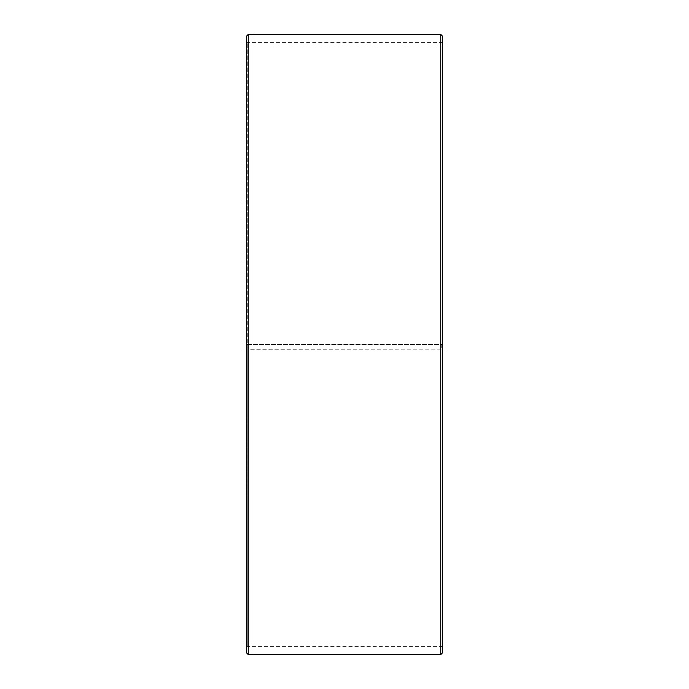 <?xml version="1.0" encoding="UTF-8"?>
<svg xmlns="http://www.w3.org/2000/svg" width="689" height="689" viewBox="0 0 689 689"><rect width="100%" height="100%" fill="white"/><g stroke="black" fill="none" stroke-linecap="round" stroke-linejoin="round"><path stroke-width="0.52" stroke-dasharray="3.44 2.58" d="M247.239 344.5L442.407 344.5L247.239 344.5L247.239 42.606L247.239 646.394L247.239 349.771L246.593 349.779L442.407 349.883L247.239 349.771M441.761 344.5L441.761 349.771M442.407 36.078L442.407 349.779M440.779 344.5L440.779 34.45M248.221 344.5L248.221 34.45M442.407 647.04L441.761 646.394L247.239 646.394L246.593 647.04L246.593 36.078M246.593 647.04L246.593 349.779M246.593 652.922L246.593 349.883M248.221 654.55L248.221 349.909M440.779 654.55L440.779 349.909M442.407 652.922L442.407 349.883M442.407 41.96L441.761 42.606L247.239 42.606L246.593 41.96"/><path stroke-width="1.03" d="M442.407 36.078L442.407 652.922L440.779 654.55L440.779 34.45L442.407 36.078M248.221 654.55L246.593 652.922L246.593 36.078L248.221 34.45L248.221 654.55L440.779 654.55M248.221 34.45L440.779 34.45"/></g></svg>
